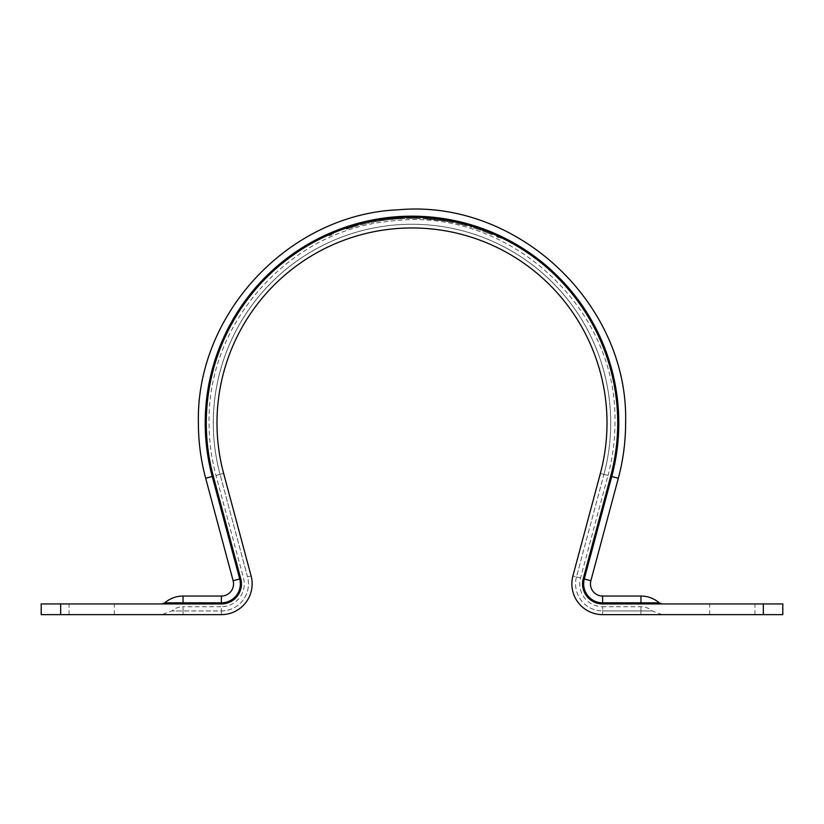<?xml version="1.0" encoding="UTF-8"?>
<svg xmlns="http://www.w3.org/2000/svg" width="824" height="824" viewBox="0 0 824 824"><rect width="100%" height="100%" fill="white"/><g stroke="black" fill="none" stroke-linecap="round" stroke-linejoin="round"><path stroke-width="0.62" stroke-dasharray="4.12 3.09" d="M161.885 614.632L183.052 614.632L161.885 614.632L171.814 610.934A17.16 17.16 0 0 1 183.052 606.732L183.052 610.934L171.814 610.934L183.052 610.934L183.052 606.732L221.388 606.732L221.388 610.934L221.388 606.732A22.856 22.856 0 0 0 243.461 577.964L216.001 475.489C211.407 458.288 209.1 440.778 209.09 422.969C206.917 322.627 289.76 230.133 389.731 221.285C505.308 204.991 618.412 306.25 614.91 422.969C614.9 440.778 612.592 458.288 607.999 475.489L603.941 474.397L607.999 475.489L580.539 577.964A22.856 22.856 0 0 0 602.612 606.732L602.612 614.632L662.115 614.632L640.948 614.632L640.948 610.934L652.186 610.934L640.948 610.934L640.948 614.632M183.052 596.04L183.052 603.941L161.885 603.941L221.388 603.941A20.054 20.054 0 0 0 240.763 578.685L213.303 476.21A205.701 205.701 0 0 1 206.299 422.969A205.701 205.701 0 0 0 213.303 476.21A205.701 205.701 0 0 1 412 217.268A205.701 205.701 0 0 1 617.701 422.969A205.701 205.701 0 0 0 412 217.268A205.701 205.701 0 0 0 206.299 422.969A205.701 205.701 0 0 1 412 217.268A205.701 205.701 0 0 1 610.697 476.21L583.238 578.685L610.697 476.21A205.701 205.701 0 0 0 617.701 422.969A205.701 205.701 0 0 1 610.697 476.21L583.238 578.685A20.054 20.054 0 0 0 582.558 583.876A20.054 20.054 0 0 1 583.238 578.685A20.054 20.054 0 0 0 602.612 603.941L662.115 603.941L602.612 603.941A20.054 20.054 0 0 1 582.558 583.876A20.054 20.054 0 0 0 602.612 603.941L782.8 603.941M183.052 614.632L183.052 610.934L183.052 614.632L221.388 614.632A30.756 30.756 0 0 0 251.093 575.924L223.634 473.44A195.01 195.01 0 0 1 412 227.96A195.01 195.01 0 0 1 600.366 473.44L572.907 575.924A30.756 30.756 0 0 0 602.612 614.632L763.333 614.632L763.333 603.941M41.2 614.632L221.388 614.632A30.756 30.756 0 0 0 251.093 575.924L223.634 473.44A195.01 195.01 0 0 1 412 227.96A195.01 195.01 0 0 1 600.366 473.44L572.907 575.924A30.756 30.756 0 0 0 602.612 614.632L602.612 610.934L640.948 610.934L640.948 606.732L640.948 610.934L602.612 610.934L602.612 606.732L640.948 606.732A17.16 17.16 0 0 1 652.186 610.934L662.115 614.632M183.052 603.941L221.388 603.941A20.054 20.054 0 0 0 240.763 578.685A20.054 20.054 0 0 1 221.388 603.941L41.2 603.941M221.388 614.632L221.388 610.934L221.388 614.632A30.756 30.756 0 0 0 251.093 575.924L223.634 473.44A195.01 195.01 0 0 1 412 227.96A195.01 195.01 0 0 1 600.366 473.44L603.941 474.397L576.481 576.882A27.048 27.048 0 0 0 602.612 610.934A27.048 27.048 0 0 1 576.481 576.882L572.907 575.924A30.756 30.756 0 0 0 602.612 614.632A30.756 30.756 0 0 1 571.856 583.876A30.756 30.756 0 0 0 602.612 614.632M732.32 603.941L709.701 603.941L732.32 603.941M732.32 614.632L709.701 614.632L732.32 614.632M91.68 603.941L69.061 603.941L91.68 603.941M91.68 614.632L69.061 614.632L91.68 614.632M382.398 219.411L382.563 220.513L382.398 219.411A205.701 205.701 0 0 1 384.18 219.153L392.492 218.195A205.701 205.701 0 0 1 395.046 217.969L385.251 219.009L385.395 220.121L395.901 219.009L395.819 217.907A205.701 205.701 0 0 0 393.429 218.102L384.18 219.153L384.334 220.255L392.595 219.297A204.589 204.589 0 0 1 395.139 219.071L385.395 220.121M401.463 217.536L401.515 218.648L408.745 218.401L408.725 217.289L399.547 217.639A205.701 205.701 0 0 0 397.734 217.763L397.817 218.875L400.443 218.71A204.589 204.589 0 0 1 400.701 218.69L400.639 217.577L408.714 217.289A205.701 205.701 0 0 1 409.126 217.289L418.293 217.361A205.701 205.701 0 0 1 420.096 217.423L420.055 218.535A204.589 204.589 0 0 0 418.252 218.473L418.293 217.361M400.701 218.69L408.931 218.401L408.91 217.289L417.171 217.33L417.15 218.442A204.589 204.589 0 0 1 417.408 218.453L417.438 217.34M433.558 218.401L426.43 217.773M428.635 217.938L429.603 218.02M434.454 218.494L436.493 218.731M437.884 218.896L440.325 219.225M434.681 218.525L423.361 217.577M427.532 217.855L428.861 217.958M428.943 217.969L429.809 218.041M430.231 218.072L431.436 218.185M432.126 218.257L432.961 218.339M435.412 218.597L437.997 218.916M439.48 219.112L440.057 219.184M440.583 219.256L440.902 220.43L433.702 219.534L433.795 218.422L437.802 218.885L427.141 217.824A205.701 205.701 0 0 1 439.686 219.143L439.686 219.143A205.701 205.701 0 0 0 431.107 218.154L433.795 218.422M333.009 233.037A205.701 205.701 0 0 0 329.847 234.387L332.999 233.037L333.432 234.067L332.999 233.037M331.464 233.686L331.907 234.706L331.464 233.686M356.627 224.859L351.137 226.476L356.627 224.859L356.926 225.93L352.404 227.249L352.085 226.188L346.832 227.857L352.126 226.178L346.152 228.094L358.234 224.416L352.095 226.178L352.425 227.249L349.458 228.176L349.118 227.115M349.458 228.176L348.089 228.619A204.589 204.589 0 0 0 346.513 229.144L347.182 228.918A204.589 204.589 0 0 1 348.758 228.403L356.009 226.188L351.467 227.537L351.137 226.476L351.467 227.537L356.926 225.93M367.628 222.109L360.078 223.922L369.348 221.738L367.628 222.109L367.864 223.201L360.356 225.004L360.078 223.922M381.059 219.606L370.748 221.45A205.701 205.701 0 0 1 379.411 219.864L381.059 219.606L381.224 220.708A204.589 204.589 0 0 1 383.335 220.399L383.181 219.297L383.335 220.399A204.589 204.589 0 0 0 381.224 220.708L381.059 219.606M380.894 220.76L370.965 222.542A204.589 204.589 0 0 1 379.586 220.966L379.411 219.864A205.701 205.701 0 0 0 373.952 220.811L379.411 219.864L379.586 220.966A204.589 204.589 0 0 1 381.224 220.708A204.589 204.589 0 0 0 380.894 220.76L380.729 219.658M394.542 218.01L402.617 217.474L394.542 218.01L394.634 219.122L397.333 218.906L397.261 217.793M414.153 217.278L410.074 217.278A205.701 205.701 0 0 0 406.428 217.34L414.153 217.278L414.142 218.391L417.83 218.463L417.861 217.351M417.83 218.463L410.084 218.391A204.589 204.589 0 0 0 406.459 218.453A204.589 204.589 0 0 1 408.117 218.412L408.096 217.299L415.471 217.299M406.428 217.34L406.459 218.453L406.428 217.34M441.345 219.369L453.777 221.553L441.345 219.369L441.18 220.472L447.36 221.46L447.545 220.358M481.267 229.278A205.701 205.701 0 0 0 470.401 225.735A205.701 205.701 0 0 1 478.61 228.351L470.617 225.797L481.267 229.278L480.897 230.329A204.589 204.589 0 0 0 470.082 226.796L470.401 225.735L470.082 226.796A204.589 204.589 0 0 1 478.25 229.402L478.61 228.351M485.357 230.792L492.577 233.707A205.701 205.701 0 0 0 483.503 230.092L483.513 230.092A205.701 205.701 0 0 1 490.105 232.667L482.833 229.845A205.701 205.701 0 0 1 492.361 233.614A205.701 205.701 0 0 0 485.357 230.792L484.955 231.832L492.144 234.727L492.577 233.707M492.144 234.727A204.589 204.589 0 0 0 483.122 231.142A204.589 204.589 0 0 1 489.683 233.697L482.452 230.895A204.589 204.589 0 0 1 491.928 234.634L492.361 233.614L491.928 234.634A204.589 204.589 0 0 0 484.955 231.832M501.043 237.539A205.701 205.701 0 0 0 497.933 236.076L501.043 237.539L500.559 238.538L501.043 237.539M499.54 236.818L499.066 237.827L499.54 236.818M782.8 614.632L763.333 614.632M60.667 614.632L60.667 603.941M213.303 476.21L240.763 578.685L213.303 476.21A205.701 205.701 0 0 1 206.299 422.969A205.701 205.701 0 0 0 213.303 476.21L212.252 476.499A206.793 206.793 0 0 1 412 216.176A206.793 206.793 0 0 1 611.748 476.499L584.288 578.973A18.973 18.973 0 0 0 602.612 602.849L640.948 602.849L640.948 603.941M221.388 596.04L221.388 602.849L164.8 602.849M497.469 237.085L496.481 236.632A204.589 204.589 0 0 1 500.559 238.538A204.589 204.589 0 0 0 497.469 237.085L497.933 236.076M496.481 236.632L496.944 235.623M483.513 230.092L483.122 231.142L483.503 230.092M489.683 233.697L490.105 232.667M482.452 230.895L482.833 229.845M478.25 229.402L480.897 230.329M471.678 227.28L471.998 226.209M470.298 226.868L470.617 225.797M467.352 226.013L455.167 222.985L461.193 224.386L461.461 223.304L461.193 224.386L467.352 226.013L467.661 224.942M455.167 222.985L455.404 221.893M456.784 223.345L457.032 222.253L461.512 223.314L461.244 224.396L465.756 225.57L456.784 223.345L461.244 224.396L461.512 223.314L466.054 224.499L459.236 222.758M465.756 225.57L466.054 224.499M458.803 222.665L457.032 222.253M465.086 225.385L465.375 224.313M451.923 222.315L452.139 221.223L447.566 220.368L447.37 221.46L442.828 220.719L453.55 222.645L441.18 220.472M444.785 221.028L444.97 219.926M452.18 222.367L452.397 221.275M453.55 222.645L453.777 221.553M450.048 221.944L450.254 220.853M452.623 222.449L452.839 221.357M447.679 220.379L447.483 221.481L447.659 220.379L442.993 219.617L452.139 221.223M442.117 220.605L442.282 219.503M442.828 220.719L442.993 219.617M450.996 222.13L451.202 221.038L447.638 220.379L447.442 221.471M447.381 221.46L447.566 220.368L451.202 221.038M443.765 220.863L443.93 219.761M427.059 218.937A204.589 204.589 0 0 1 439.542 220.245A204.589 204.589 0 0 0 431.003 219.266L427.769 218.988A204.589 204.589 0 0 1 429.417 219.122L437.657 219.998L427.059 218.937L427.141 217.824M439.542 220.245L439.686 219.143L439.542 220.245M431.003 219.266L431.107 218.154M435.597 219.74L435.721 218.638M439.305 220.214L439.45 219.102M433.764 219.544L433.887 218.432M427.769 218.988L427.852 217.876M429.417 219.122L429.51 218.01M437.657 219.998L437.802 218.885M434.186 219.586L434.31 218.484M408.096 217.299L408.117 218.412A204.589 204.589 0 0 1 411.495 218.381L408.117 218.412A204.589 204.589 0 0 1 409.435 218.391L414.142 218.391M414.287 218.391L414.307 217.278M411.495 218.381L411.495 217.268M416.172 218.422L416.192 217.309L411.351 217.268L411.351 218.381M397.333 218.906L394.634 219.122M395.85 219.019L395.757 217.907M400.938 218.679L400.876 217.567M402.431 218.607L402.38 217.495M397.518 218.896L397.446 217.783M392.986 219.266L392.883 218.154M394.006 219.174L393.913 218.061M400.351 218.71L400.289 217.598M401.01 218.679L400.958 217.567M393.357 219.236L397.405 218.906L397.322 217.793L397.405 218.906L393.357 219.236L393.254 218.123M391.802 219.38L391.699 218.267M402.668 218.597L402.617 217.474M398.322 218.834L398.25 217.721M370.965 222.542L370.748 221.45M374.168 221.913L379.586 220.966A204.589 204.589 0 0 0 374.168 221.913L373.952 220.811M360.356 225.004A204.589 204.589 0 0 1 362.045 224.571L369.574 222.83L369.348 221.738M369.574 222.83A204.589 204.589 0 0 0 367.864 223.201M362.045 224.571L361.777 223.489M348.089 228.619L347.738 227.558M346.513 229.144L346.152 228.094M352.373 227.259L352.054 226.198M358.522 225.498L358.234 224.416M357.462 225.786L357.163 224.715M355.535 226.332L355.226 225.261M357.606 225.745L357.307 224.664M347.182 228.918L346.832 227.857M348.758 228.403L348.418 227.342M352.445 227.239L352.126 226.178M356.009 226.188L355.711 225.117M330.29 235.407L329.301 235.839A204.589 204.589 0 0 1 333.432 234.067A204.589 204.589 0 0 0 330.29 235.407L329.847 234.387M329.301 235.839L328.848 234.819M433.826 218.422L433.702 219.534L424.906 218.782L442.447 220.657L423.124 218.679L442.447 220.657L440.902 220.43L441.056 219.328M424.978 217.68L424.906 218.782M433.949 218.442L433.815 219.544M442.612 219.555L442.447 220.657L442.612 219.555M425.72 217.721L425.648 218.834M423.186 217.567L423.124 218.679M408.745 218.401A204.589 204.589 0 0 1 409.147 218.401L409.126 217.289M418.252 218.473L416.347 218.422L416.367 217.309M416.347 218.422L409.147 218.401M417.408 218.453L420.055 218.535M408.931 218.401L417.15 218.442M400.443 218.71L400.382 217.598M397.817 218.875A204.589 204.589 0 0 1 399.619 218.751L399.547 217.639M401.515 218.648L399.619 218.751M384.18 219.153L384.334 220.255L384.18 219.153L384.334 220.255L393.522 219.215A204.589 204.589 0 0 1 395.901 219.009M392.492 218.195L392.595 219.297M395.046 217.969L395.139 219.071M393.429 218.102L393.522 219.215M382.563 220.513A204.589 204.589 0 0 1 384.334 220.255A204.589 204.589 0 0 0 382.563 220.513M590.87 580.735L583.238 578.685A20.054 20.054 0 0 0 602.612 603.941A20.054 20.054 0 0 1 583.238 578.685M602.612 596.04L602.612 603.941M580.539 577.964L576.481 576.882L580.539 577.964M233.13 580.735L239.712 578.973L212.252 476.499L205.67 478.26M221.388 603.941A20.054 20.054 0 0 0 241.442 583.876A20.054 20.054 0 0 1 221.388 603.941L221.388 602.849A18.973 18.973 0 0 0 239.712 578.973L240.763 578.685M572.907 575.924A30.756 30.756 0 0 0 571.856 583.876A30.756 30.756 0 0 1 572.907 575.924L576.481 576.882L603.941 474.397A198.718 198.718 0 0 0 412 224.262A198.718 198.718 0 0 0 220.06 474.397L216.001 475.489L223.634 473.44L220.06 474.397L247.519 576.882L251.093 575.924A30.756 30.756 0 0 1 252.144 583.876A30.756 30.756 0 0 0 251.093 575.924L247.519 576.882A27.048 27.048 0 0 1 221.388 610.934L183.052 610.934L221.388 610.934A27.048 27.048 0 0 0 247.519 576.882L220.06 474.397A198.718 198.718 0 0 1 412 224.262A198.718 198.718 0 0 1 603.941 474.397L600.366 473.44A195.01 195.01 0 0 0 607.01 422.969A195.01 195.01 0 0 1 600.366 473.44M618.33 478.26L610.697 476.21M640.948 596.04L640.948 602.849M409.435 218.391L409.425 217.278M410.084 218.391L410.074 217.278M397.024 218.927L396.941 217.814M709.701 614.632L709.701 603.941M69.061 614.632L69.061 603.941M114.299 614.632L114.299 603.941M754.939 614.632L754.939 603.941"/><path stroke-width="1.24" d="M610.697 476.21A205.701 205.701 0 0 0 412 217.268A205.701 205.701 0 0 0 213.303 476.21L240.763 578.685A20.054 20.054 0 0 1 221.388 603.941L41.2 603.941L41.2 614.632L221.388 614.632A30.756 30.756 0 0 0 251.093 575.924L223.634 473.44A195.01 195.01 0 0 1 412 227.96A195.01 195.01 0 0 1 600.366 473.44L572.907 575.924A30.756 30.756 0 0 0 602.612 614.632L763.333 614.632L763.333 603.941L602.612 603.941A20.054 20.054 0 0 1 583.238 578.685L610.697 476.21L618.33 478.26L590.87 580.735A12.154 12.154 0 0 0 602.612 596.04L640.948 596.04L640.948 602.849L659.2 602.849L602.612 602.849L602.612 596.04M221.388 603.941L221.388 596.04A12.154 12.154 0 0 0 233.13 580.735L205.67 478.26L212.252 476.499A206.793 206.793 0 0 1 412 216.176A206.793 206.793 0 0 1 611.748 476.499L584.288 578.973L590.87 580.735M382.398 219.411A205.701 205.701 0 0 1 384.18 219.153M385.251 219.009L395.819 217.907M397.734 217.763L400.382 217.598A205.701 205.701 0 0 1 400.639 217.577M417.171 217.33A205.701 205.701 0 0 1 417.438 217.34L420.096 217.423M423.361 217.577L428.635 217.938M429.603 218.02L434.454 218.494M436.493 218.731L437.884 218.896M440.325 219.225L441.695 219.421M426.43 217.773L427.532 217.855M431.436 218.185L432.126 218.257M432.961 218.339L433.558 218.401M434.681 218.525L435.412 218.597M437.997 218.916L439.48 219.112M440.057 219.184L440.583 219.256M393.254 218.123L391.699 218.267M602.612 614.632L640.948 614.632M763.333 614.632L782.8 614.632L782.8 603.941L763.333 603.941M183.052 614.632L221.388 614.632M60.667 614.632L60.667 603.941M600.366 473.44L572.907 575.924M183.052 596.04A27.862 27.862 0 0 0 164.8 602.849L183.052 602.849L183.052 596.04L221.388 596.04M411.351 217.268L408.714 217.289M183.052 603.941L183.052 602.849L221.388 602.849A18.973 18.973 0 0 0 239.712 578.973L233.13 580.735M240.763 578.685L239.712 578.973L212.252 476.499L213.303 476.21M640.948 603.941L640.948 602.849M602.612 603.941L602.612 602.849A18.973 18.973 0 0 1 584.288 578.973L583.238 578.685M618.33 478.26C623.171 460.142 625.601 441.716 625.612 422.969C628.97 303.881 517.225 198.955 398.589 209.78C289.378 214.096 195.834 313.707 198.388 422.969C198.399 441.716 200.829 460.142 205.67 478.26M164.8 602.849L161.885 603.941M640.948 596.04A27.862 27.862 0 0 1 659.2 602.849L662.115 603.941"/></g></svg>
